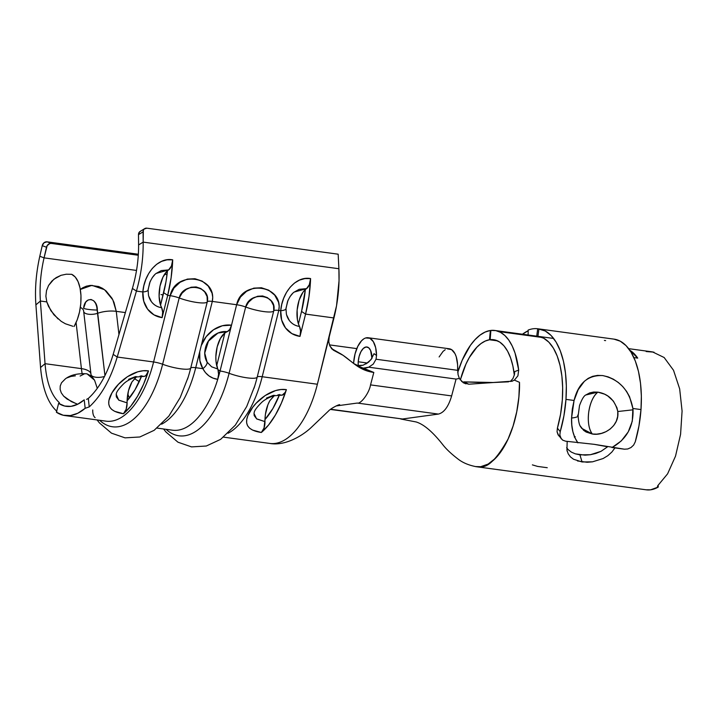 <?xml version="1.0" encoding="UTF-8"?>
<svg xmlns="http://www.w3.org/2000/svg" width="718" height="718" viewBox="0 0 718 718"><rect width="100%" height="100%" fill="white"/><g stroke="black" fill="none" stroke-linecap="round" stroke-linejoin="round"><path stroke-width="1.08" d="M91.159 375.765L90.962 374.132A18.641 7.718 -6.6 0 1 90.98 374.365A18.641 7.718 173.4 0 0 90.962 374.123A18.641 7.718 173.4 0 0 81.421 368.63L76.09 322.588L81.421 368.63A18.641 7.718 -6.6 0 1 90.962 374.132L83.683 311.468A9.325 3.859 173.4 0 0 97.72 313.263L97.334 310.05C97.46 297.458 84.58 295.753 83.629 308.193A9.325 1.077 -175.9 0 0 97.334 310.05A9.325 1.077 4.1 0 1 83.629 308.193L85.72 302.116L88.054 300.025L91.007 299.46L93.744 300.797L95.647 303.463L96.742 306.703L104.945 375.577L97.72 313.263A9.325 3.859 -6.6 0 1 83.674 311.352A18.641 7.718 173.4 0 0 83.656 311.118A18.641 7.718 173.4 0 0 80.362 307.376A18.641 7.718 -6.6 0 1 83.656 311.109A18.641 7.718 -6.6 0 1 83.674 311.352M465.883 383.852L463.218 382.712L459.367 378.422L458.057 374.599L457.608 368.711A23.308 11.156 -82.3 0 0 449.297 348.777L368.19 337.747A23.308 11.156 97.7 0 1 376.537 355.455L376.035 359.233L457.599 370.326L376.035 359.233L373.279 364.08L368.711 367.194L456.074 379.077L459.367 378.422L458.057 374.599L457.563 364.394L456.235 356.738L454.997 353.669L451.604 349.639L447.413 348.849M363.613 339.004L361.531 340.79L357.797 346.354L355.06 353.902L353.678 362.393A23.308 11.156 97.7 0 1 368.19 337.747M358.228 361.773L367.436 363.03L358.228 361.773A13.983 6.695 97.7 0 1 366.934 346.982A13.983 6.695 97.7 0 1 371.942 358.354L370.578 350.384L368.576 347.683L366.045 346.991L363.353 348.401L360.93 351.703L359.126 356.397L358.228 361.773A13.983 6.695 97.7 0 0 358.228 365.641L358.228 361.773M517.902 375.846L518.683 370.075L514.716 371.601L514.456 374.554L512.966 378.521L510.327 381.509L512.966 378.521L514.456 374.554L514.716 371.601L518.683 370.075L515.048 353.076L512.221 346.013L508.802 340.117L504.871 335.521L500.5 332.335L495.806 330.621L490.879 330.424L490.161 339.668L490.825 330.433A9.792 4.685 97.7 0 1 490.879 330.424A9.792 4.685 -82.3 0 0 490.825 330.433L489.936 339.704L496.937 340.592L490.161 339.668L490.825 330.433L489.936 339.704L497.161 340.682L490.161 339.668A59.432 28.442 97.7 0 1 493.607 339.704A59.432 28.442 97.7 0 1 514.33 375.128L512.885 366.018L510.633 358.013L507.626 351.219L503.955 345.852L499.737 342.073L495.097 339.991L490.161 339.668L490.879 330.424A68.748 32.902 97.7 0 1 494.864 330.468A68.748 32.902 97.7 0 1 518.683 370.075L517.902 375.846L514.375 380.118L519.482 382.317A68.748 32.902 97.7 0 1 476.339 466.718A68.748 32.902 97.7 0 1 475.495 466.574M489.479 339.767L497.574 340.862L489.479 339.767L485.251 341.05L481.033 343.536L476.914 347.171L469.294 357.564L465.955 364.107L460.57 379.194A59.432 28.442 97.7 0 1 489.479 339.767L497.574 340.862L489.479 339.767L497.368 340.772L489.703 339.731L490.367 330.495L489.479 339.767M460.328 380.028L460.57 379.194L459.717 379.095L460.57 379.194L460.328 380.028M571.348 452.107L568.225 449.683L571.348 452.107L575.306 453.839L571.348 452.107M614.949 447.906L611.862 452.053L607.832 455.679L603.084 458.551L592.512 461.827L582.065 461.97L579.929 454.862L590.429 454.709L595.832 453.444L601.038 451.326L607.599 446.784L601.038 451.326L590.429 454.709L585.026 455.167L575.306 453.839L579.929 454.862L582.065 461.97L573.547 459.251L570.433 456.881L568.207 453.821L566.933 450.15L567.175 441.408M476.339 466.718L646.254 489.82A68.748 32.902 -82.3 0 0 658.244 487.064L657.437 486.373L657.894 485.539L667.596 473.835L675.521 456.136L680.574 434.354L682.082 411.046L679.659 388.851L673.52 370.273L664.15 357.519L652.545 351.91L628.663 348.661M457.725 372.427A68.748 32.902 97.7 0 1 490.089 330.54A9.792 4.685 97.7 0 1 490.143 330.531A9.792 4.685 97.7 0 0 490.089 330.54L485.036 332.102L479.992 335.144L475.083 339.596L470.398 345.367L462.159 360.319L457.725 372.427M541.902 337.361L498.714 331.492L541.902 337.361M637.71 358.111L633.886 357.591L637.71 358.111L629.812 350.249A68.748 32.902 97.7 0 1 637.71 358.111M475.729 466.619L480.728 466.7L488.105 464.088L495.366 458.362M519.482 382.362L518.89 397.045L516.727 411.845L518.89 397.027M519.383 389.65L519.482 385.925M514.375 380.118L511.62 381.402L514.375 380.118L519.482 382.317C519.832 389.3 518.917 399.136 516.718 411.854L513.083 426.016L508.138 438.886L502.133 449.854L495.339 458.389L488.087 464.097L480.719 466.7L475.469 466.574M512.383 381.15L468.818 384.211L493.472 382.514L463.909 381.868L489.272 382.865M445.214 349.72L443.042 351.407L439.129 356.945M374.024 353.714L376.537 355.455L375.658 347.647L373.324 341.642L369.869 338.259L365.749 337.963M353.678 362.393L353.615 363.452A23.308 11.156 97.7 0 1 353.678 362.393M461.566 381.455L468.818 384.211L463.218 382.712L459.367 378.422L456.074 379.077L451.64 395.923L370.533 384.893C369.196 393.258 360.562 404.387 357.295 403.058L438.402 414.08C444.074 412.653 448.49 406.594 451.64 395.923L456.074 379.077L368.711 367.194L363.299 368.137L358.345 366.647L365.731 370.335L373.818 372.445L370.533 384.893L451.64 395.923C448.49 406.594 444.074 412.653 438.402 414.08L357.295 403.058L336.06 405.957L357.295 403.058C360.562 404.387 369.196 393.258 370.533 384.893L373.818 372.445C355.132 369.905 349.666 356.666 334.893 350.967L331.922 349.002L329.768 345.771L328.781 341.705L329.185 337.056L317.383 384.238A83.898 40.154 97.7 0 1 312.267 400.779A83.898 40.154 97.7 0 1 275.191 443.419A83.898 40.154 97.7 0 1 269.968 443.446M330.738 409.242L402.475 418.998L438.402 414.08L402.475 418.998L330.738 409.242M330.477 409.448L402.475 418.998M223.621 437.145L269.842 443.437A83.898 40.154 -82.3 0 0 275.191 443.419A83.898 40.154 -82.3 0 0 312.267 400.779A83.898 40.154 -82.3 0 0 317.383 384.238L262.205 376.735L278.772 310.454L280.72 310.714L281.627 319.977L285.495 327.92L291.867 333.619L299.998 336.392L305.572 314.098L333.96 317.957A83.898 40.154 -82.3 0 0 338.896 268.729L143.169 242.119C143.331 258.408 141.087 274.734 136.429 291.095L142.837 291.966L143.869 285.656L145.835 279.41L148.662 273.576L152.279 268.451L156.632 264.305L161.604 261.361L167.016 259.835L172.715 259.835A83.898 40.154 97.7 0 1 167.698 295.349L170.157 295.681L173.998 287.981L180.101 282.264L187.326 279.105L194.937 278.719L202.198 281.115L208.22 286.069L212.034 293.115L212.725 297.198L212.304 301.416L236.635 304.728L240.467 297.019L246.57 291.302L253.804 288.142L261.415 287.756L268.667 290.153L274.698 295.107L278.512 302.161L279.194 306.236L278.772 310.454L280.72 310.714L281.743 304.405L283.709 298.158L286.536 292.325L290.162 287.2L294.506 283.045L299.478 280.11L304.89 278.584L310.589 278.584A83.898 40.154 97.7 0 1 305.572 314.098L333.96 317.957L329.185 337.047L328.781 341.705L329.768 345.771L333.349 350.169L343.06 355.311L355.975 365.202L373.818 372.445L365.731 370.335L353.786 363.586L357.887 365.579L363.164 365.184L368.648 362.087L372.023 358.228M343.06 355.311L331.501 348.544L341.265 354.145M359.871 365.749L363.164 365.184M365.875 364.008L371 359.664L374.033 353.669L376.537 355.455L376.035 359.233L373.279 364.08L368.711 367.194C364.888 368.621 361.432 368.442 358.345 366.647L355.724 364.762M156.048 273.513L161.281 270.578L168.658 269.887L167.474 270.794A74.573 35.694 97.7 0 1 163.668 292.693L167.698 295.349L162.115 317.643A9.325 4.461 -82.3 0 0 161.613 307.672C157.556 307.142 154.164 305.168 151.435 301.731L148.689 296.031M140.836 231.106L139.588 231.833L138.493 234.66L138.601 244.928C138.664 259.395 136.599 273.899 132.408 288.439L136.429 291.095L117.213 357.026L113.184 354.36C107.278 374.006 98.985 388.698 88.305 398.445L89.247 406.891C101.256 395.887 110.581 379.257 117.213 357.026L113.184 354.36L132.408 288.439C136.599 273.899 138.664 259.395 138.601 244.928L143.169 242.119L143.349 230.272L144.165 229.024L146.912 228.18L338.169 254.19L146.912 228.18A4.658 3.814 -121.6 0 0 144.695 228.62A4.658 3.814 -121.6 0 0 143.07 231.851L143.169 242.119C143.331 258.408 141.087 274.734 136.429 291.095L132.408 288.439L113.184 354.36C107.278 374.006 98.985 388.698 88.305 398.445L86.555 399.387L88.305 398.445L89.247 406.891L85.173 408.3A83.898 40.154 97.7 0 1 65.06 415.587A83.898 40.154 97.7 0 1 56.399 412.24L58.598 403.363L59.459 403.094L59.127 402.439C51.283 395.223 46.589 382.308 45.046 363.685L40.558 367.508L35.9 304.854C34.76 289.273 36.062 273.082 39.795 256.263C36.062 273.082 34.76 289.273 35.9 304.854L40.387 301.03C39.436 287.191 40.657 272.804 44.058 257.861L136.51 270.435L44.058 257.861L47.173 245.61L49.802 243.555L51.373 243.438L138.287 255.258L51.373 243.438L47.11 241.831L51.373 243.438A4.658 4.066 -69.4 0 0 46.49 247.243L44.058 257.861L39.795 256.263L42.236 245.646L39.795 256.263L44.058 257.861C40.657 272.804 39.436 287.191 40.387 301.03L45.046 363.685L40.558 367.508C42.452 388.582 47.9 403.184 56.901 411.324C47.9 403.184 42.452 388.582 40.558 367.508L35.9 304.854L40.387 301.03L46.805 301.901L40.387 301.03L45.046 363.685L81.421 368.63A74.573 35.694 -82.3 0 0 82.103 373.548M293.931 292.262L299.155 289.327L306.532 288.636L305.347 289.542A74.573 35.694 97.7 0 1 301.542 311.441L298.428 323.899L299.487 326.421C295.43 325.891 292.038 323.917 289.318 320.479L286.572 314.78M82.633 287.828L80.317 289.444L91.94 285.351L104.523 289.686L112.852 299.882L116.262 311.343L114.036 302.529L111.99 298.266L106.156 291.014L102.557 288.367L98.635 286.518L90.405 285.405L86.375 286.186L82.633 287.828M125.363 312.581L116.262 311.343L125.363 312.581M161.012 294.559L163.103 294.954L161.012 294.559M164.557 274.249L167.043 274.59L164.557 274.249M72.886 326.277L65.401 323.773L61.227 321.359L53.868 314.735L48.519 306.406L46.805 301.901L45.88 296.211L46.508 290.593L48.582 285.45L53.904 279.212L61.03 275.317L66.307 274.204L71.674 274.312L75.228 276.986L78.082 281.653L80.048 287.99L80.963 295.538L80.784 303.759L79.51 312.043L77.23 319.797L74.116 326.475C79.106 317.329 81.385 306.819 80.937 294.954C80.093 283.843 77.005 276.96 71.674 274.312L66.307 274.204L61.03 275.317L56.148 277.624L51.884 281.052L48.582 285.45L46.508 290.593L45.88 296.211L46.805 301.901L50.897 310.723L58.041 318.927M173.065 430.261A83.898 40.154 -82.3 0 0 217.742 379.337A83.898 40.154 -82.3 0 0 220.058 371.009L236.635 304.728C241.84 279.131 283.7 284.858 278.772 310.454A9.325 1.84 14 0 0 273.764 310.831A18.641 3.68 -166 0 1 245.673 307.008A18.641 3.68 14 0 0 273.764 310.831L257.197 377.112A18.641 3.68 -166 0 1 229.096 373.288A18.641 3.68 14 0 0 257.197 377.112A88.556 42.389 -82.3 0 1 253.975 388.33A88.556 42.389 -82.3 0 0 257.197 377.112L273.764 310.831A9.325 1.84 -166 0 1 278.772 310.454L262.205 376.735A83.898 40.154 97.7 0 1 228.091 433.241A83.898 40.154 97.7 0 0 262.205 376.735A9.325 1.84 14 0 0 257.197 377.112A9.325 1.84 -166 0 1 262.205 376.735L317.383 384.238L336.536 305.769L339.031 280.873L338.896 268.729L143.169 242.119L138.601 244.928L138.493 234.66L143.07 231.851L138.493 234.66A4.658 3.814 58.4 0 1 140.118 231.429L144.695 228.62M279.41 395.035A74.573 35.694 97.7 0 1 264.978 419.554L264.036 428.009L261.343 432.487L268.64 424.93L275.398 415.031L281.384 403.13L286.392 389.641A83.898 40.154 97.7 0 1 261.343 432.487L252.548 430.073L249.532 428.134L247.548 425.693L246.633 422.785L246.75 419.402L247.854 415.623L252.727 407.294L256.299 403.076L265.211 395.51L275.658 390.547L281.052 389.524L286.392 389.641L285.234 392.351L282.147 395.16L278.01 394.747M338.169 254.19L338.896 268.729L338.169 254.19M138.35 254.244L47.11 241.831L44.067 242.72L42.236 245.646L46.49 247.243L42.236 245.646A4.658 4.066 110.6 0 1 47.11 241.831L138.35 254.244M290.09 296.489L292.702 293.366M286.365 313.945L285.997 308.677L287.478 301.784C289.426 297.064 291.661 293.824 294.174 292.064L306.532 288.636A9.325 4.461 -82.3 0 0 310.589 278.584L309.323 284.732L306.532 288.636A21.908 10.483 -82.3 0 0 305.347 289.542C301.82 292.809 299.307 298.024 297.808 305.195C296.507 312.258 296.714 318.496 298.428 323.899L301.542 311.441L305.572 314.098L309 296.489L310.589 278.584C296.283 275.721 282.12 292.118 280.72 310.714A9.325 2.675 3.8 0 0 285.988 308.686A9.325 2.675 -176.2 0 0 285.961 308.408L288.026 300.196M266.468 398.086L273.513 395.286M254.01 413.46L256.559 418.818L264.978 421.628L256.748 418.953L254.208 415.623L254.01 413.46M274.07 395.699L269.851 400.68C266.863 406.011 265.238 412.303 264.978 419.554A21.908 10.483 -82.3 0 0 264.978 421.628A9.325 4.461 -82.3 0 1 261.343 432.487C246.875 430.36 243.052 423.378 249.873 411.54C256.2 400.258 272.346 387.469 286.392 389.641A9.325 4.461 -82.3 0 1 281.438 395.196M279.634 394.487L272.885 408.515L264.978 419.554L265.391 414.439L267.904 404.728L269.851 400.68L274.617 395.322M305.572 314.098L299.998 336.392L300.546 330.917L299.487 326.421A21.908 10.483 97.7 0 1 298.428 323.899L297.423 319.77L297.126 310.05L299.119 300.151L302.969 292.217L305.347 289.542L301.542 311.441L305.572 314.098M285.988 308.686A9.325 2.675 -176.2 0 1 280.72 310.714A29.124 24.924 123.5 0 0 299.998 336.392A9.325 4.461 -82.3 0 0 299.487 326.421A20.436 17.483 -56.5 0 1 286.41 314.134M229.096 373.288A88.556 42.389 97.7 0 1 166.1 429.328A88.556 42.389 97.7 0 0 229.096 373.288A9.325 1.84 14 0 0 220.058 371.009A9.325 1.84 -166 0 1 229.096 373.288L245.673 307.008L229.096 373.288M220.058 371.009A83.898 40.154 97.7 0 1 217.742 379.337L218.559 374.257L217.976 369.635L220.058 371.009L217.976 369.635A9.325 4.461 -82.3 0 0 217.751 369.007A21.908 10.483 97.7 0 1 216.701 365.695L224.896 332.901A21.908 10.483 97.7 0 1 227.238 331.662L229.715 329.49L231.519 325.182L220.058 371.009M217.016 333.475A19.745 16.9 -56.5 0 1 227.238 331.662A9.325 4.461 -82.3 0 0 231.519 325.182L222.365 325.748L213.524 329.75L206.174 336.661L201.264 345.573L212.304 301.416L236.635 304.728A9.325 1.84 -166 0 1 245.673 307.008A9.325 1.84 14 0 0 236.635 304.728L231.519 325.182A28.155 24.089 123.5 0 0 201.264 345.573L199.721 351.721A28.155 24.089 123.5 0 0 202.853 368.666C206.201 374.85 211.155 378.413 217.742 379.337A9.325 4.461 -82.3 0 0 217.976 369.635A9.325 4.461 -82.3 0 0 217.751 369.007L211.631 366.808L207.125 362.168A9.325 4.47 149 0 1 202.853 368.666A9.325 4.47 -31 0 0 207.125 362.168A19.745 16.9 -56.5 0 1 204.765 352.017M207.125 362.168L204.729 353.076L208.444 341.131L217.976 333.026L227.238 331.662L224.896 332.901C221.485 335.593 218.909 340.26 217.177 346.902C215.571 353.633 215.409 359.897 216.701 365.695L224.896 332.901L220.408 338.411L217.177 346.902L215.849 356.649L216.001 361.378L217.751 369.007M134.778 378.871L139.337 381.635L134.778 378.871M157.143 428.107L172.517 430.199A83.898 40.154 -82.3 0 0 217.742 379.337L213.058 378.126L208.956 375.891L205.51 372.687L202.853 368.666L195.727 367.697L199.721 351.721L199.873 360.687L202.853 368.666L195.727 367.697A83.898 40.154 97.7 0 1 161.613 424.203A83.898 40.154 97.7 0 0 195.727 367.697A9.325 1.84 14 0 0 190.719 368.074A9.325 1.84 -166 0 1 195.727 367.697L212.304 301.416A9.325 1.84 14 0 0 207.287 301.793A9.325 1.84 -166 0 1 212.304 301.416C217.222 275.82 175.371 270.094 170.157 295.681A9.325 1.84 -166 0 1 179.195 297.97L162.627 364.25A88.556 42.389 97.7 0 1 99.623 420.29A88.556 42.389 97.7 0 0 162.627 364.25A18.641 3.68 14 0 0 190.719 368.074A18.641 3.68 -166 0 1 162.627 364.25A9.325 1.84 14 0 0 153.589 361.971A9.325 1.84 -166 0 1 162.627 364.25L179.195 297.97A18.641 3.68 14 0 0 207.287 301.793A18.641 3.68 -166 0 1 179.195 297.97A9.325 1.84 14 0 0 170.157 295.681L153.589 361.971L170.157 295.681L167.698 295.349L171.117 277.74L172.715 259.835C158.4 256.972 144.237 273.379 142.837 291.966A29.124 24.924 123.5 0 0 162.115 317.643L162.672 312.168L161.613 307.672A20.436 17.483 -56.5 0 1 148.527 295.385M129.393 398.077A74.573 35.694 97.7 0 1 127.804 393.886M118.955 334.57L116.262 311.343A18.641 7.718 173.4 0 0 97.72 313.263A18.641 7.718 -6.6 0 1 116.262 311.343L118.955 334.57M104.505 376.447A9.325 3.859 -6.6 0 1 91.007 374.599M102.432 376.968A9.325 3.859 173.4 0 1 90.989 374.509A9.325 3.859 -6.6 0 1 90.989 374.482M187.497 379.292A88.556 42.389 -82.3 0 0 190.719 368.074L207.287 301.793L207.089 296.507L204.711 291.912L200.869 288.564L196.14 286.931L191.105 287.227L186.303 289.399L182.112 293.097L179.195 297.97C183.144 281.609 211.047 285.423 207.287 301.793L190.719 368.074A88.556 42.389 -82.3 0 1 187.497 379.292M106.704 421.242A83.898 40.154 -82.3 0 0 153.589 361.971L117.213 357.026L136.429 291.095L142.837 291.966A9.325 2.675 3.8 0 0 148.114 289.937A9.325 2.675 -176.2 0 1 142.837 291.966L143.753 301.228L147.612 309.171L153.984 314.87L162.115 317.643L167.698 295.349L163.668 292.693L160.554 305.15L161.613 307.672A21.908 10.483 97.7 0 1 160.554 305.15L165.957 281.86L167.474 270.794C163.946 274.061 161.433 279.275 159.934 286.446C158.624 293.518 158.831 299.747 160.554 305.15L159.1 296.319L159.97 286.24L162.977 277.067L167.474 270.794A21.908 10.483 -82.3 0 1 168.658 269.887A9.325 4.461 -82.3 0 0 172.715 259.835L171.449 265.983L168.658 269.887L156.147 273.432M140.136 375.999L144.264 376.411L145.88 375.523L148.509 370.892C134.472 368.72 118.326 381.509 111.999 392.791C105.169 404.629 108.992 411.611 123.46 413.739A9.325 4.461 -82.3 0 0 127.104 402.879L118.874 400.204L116.334 396.874L116.19 394.227L118.676 400.07L127.104 402.879L126.153 409.26L123.46 413.739L130.766 406.182L137.524 396.282L143.501 384.381L148.509 370.892A83.898 40.154 97.7 0 1 123.46 413.739L114.665 411.324L111.649 409.386L109.666 406.944L108.75 404.037L108.876 400.653L111.999 392.791L118.425 384.327L127.328 376.762L137.775 371.798L143.178 370.775L148.509 370.892A9.325 4.461 -82.3 0 1 143.564 376.447M128.594 379.337L135.639 376.537M141.536 376.295A74.573 35.694 97.7 0 1 127.095 400.806L127.104 402.879A21.908 10.483 -82.3 0 1 127.095 400.806C127.355 393.554 128.989 387.262 131.977 381.931L128.513 390.646L127.095 400.806L135.002 389.775L141.751 375.738M136.187 376.95L131.977 381.931L136.743 376.573M152.207 277.74L154.819 274.617M148.482 295.197L148.114 289.928A9.325 2.675 -176.2 0 0 148.088 289.668L150.152 281.447M92.748 409.942A9.325 4.461 -82.3 0 0 95.126 417.616M59.127 402.439L59.127 402.43C51.283 395.223 46.589 382.308 45.046 363.685L81.421 368.63M80.138 376.044L84.132 374.006M86.896 373.809L91.599 376.151L94.561 380.199L97.298 388.366L94.561 380.199L87.022 373.827C77.84 373.198 70.606 374.895 65.32 378.898L61.515 382.784L60.231 385.988L60.133 389.398L61.281 392.854L63.642 396.13L71.351 401.604L77.688 404.243L84.212 399.854A74.573 35.694 97.7 0 1 66.316 406.352A74.573 35.694 97.7 0 1 58.598 403.363L56.399 412.24L63.193 415.237L70.4 415.578L77.813 413.236L85.173 408.3L84.212 399.854L85.173 408.3L89.247 406.891C101.256 395.887 110.581 379.257 117.213 357.026L153.589 361.971A83.898 40.154 -82.3 0 1 106.049 421.161L65.06 415.587M65.428 378.826L61.515 382.784L60.231 385.988L60.133 389.398L61.281 392.854L63.642 396.13L67.061 399.064L76.261 403.731M75.39 375.819L70.965 376.438L67.07 377.874M273.764 310.831L273.558 305.545L271.189 300.95L267.347 297.602L262.608 295.969L257.574 296.265L252.772 298.437L248.59 302.134L245.673 307.008C249.622 290.646 277.525 294.461 273.764 310.831M400.77 419.007L416.18 421.969C423.979 424.374 433.008 432.137 443.248 445.259C446.668 449.531 451.721 454.234 458.425 459.349C463.011 462.823 468.881 465.264 476.034 466.664L480.728 466.7C488.06 467.687 497.206 458.407 508.156 438.86M493.472 382.514L508.55 381.832M541.955 337.388L498.768 331.519L541.955 337.388M498.992 331.608L542.18 337.478L498.992 331.608M646.173 351.542L653.945 352.161M463.909 381.868L468.818 384.211M567.256 451.46L567.067 450.733M603.084 458.551L592.512 461.827L587.144 462.275L577.478 460.956M566.637 447.682L568.225 449.683M614.94 447.906L611.862 452.053M532.379 464.878L537.602 466.413L547.26 467.723M658.173 485.314L658.244 487.064L658.173 485.314M657.437 486.373L657.894 485.539M59.459 403.094L58.598 403.363L64.638 406.038L71.064 406.343L77.661 404.252M646.056 489.793L650.634 489.811L658.244 487.064M585.825 394.99L597.87 392.145C608.424 393.922 615.057 400.375 617.776 411.522L633.025 409.816L632.89 408.479C629.381 390.287 619.311 379.319 602.689 375.568C587.827 374.993 578.286 383.295 574.068 400.473L571.564 418.038A12.116 2.307 -0.6 0 0 578.134 415.937A12.116 2.307 179.4 0 1 571.564 418.038L572.291 409.161L574.068 400.473L578.187 389.712L584.335 381.33L588.221 378.341L592.601 376.349L597.502 375.397L602.689 375.568L608.092 376.86L613.351 379.185L618.342 382.497L622.775 386.589L626.581 391.4L629.56 396.722L632.89 408.479L640.995 409.574A76.207 36.474 -82.3 0 0 614.078 339.147A76.207 36.474 -82.3 0 0 613.953 339.129L614.204 339.165M561.288 438.86L559.843 435.018L560.228 431.653L559.843 435.018L560.695 437.989L562.697 440.143L558.11 434.875L557.051 431.76L557.401 428.143L560.228 431.653L563.926 415.785L565.972 399.379L574.068 400.473L565.972 399.379A76.207 36.474 97.7 0 1 560.228 431.653L557.401 428.143L560.57 414.223L562.329 399.872L562.661 387.738L561.898 376.142L560.058 365.462L557.204 356.047L553.434 348.203L548.866 342.181L543.643 338.178L537.935 336.32L538.931 328.934A76.207 36.474 97.7 0 1 539.056 328.952A76.207 36.474 97.7 0 1 565.972 399.379L566.34 385.925L565.488 373.073L563.45 361.235L560.291 350.797L556.109 342.1L551.038 335.432L545.249 330.989L537.71 328.763L536.723 336.159A68.748 32.902 97.7 0 0 532.792 336.141A68.748 32.902 97.7 0 1 536.723 336.159L537.71 328.763A76.207 36.474 -82.3 0 0 528.161 330.074A76.207 36.474 97.7 0 1 537.71 328.763L538.931 328.934L537.935 336.32A68.748 32.902 97.7 0 1 538.051 336.338A68.748 32.902 97.7 0 1 562.329 399.872A68.748 32.902 97.7 0 1 557.401 428.143L557.051 431.76L558.739 435.7M522.462 334.22A76.207 36.474 97.7 0 1 528.161 330.756L522.462 334.22M571.815 425.092L571.564 418.038C571.232 428.036 573.341 436.32 577.909 442.871L574.894 437.711L572.901 431.742L571.815 425.092M607.625 446.784L594.199 444.325L565.587 441.193L562.697 440.143L565.587 441.193L594.199 444.325L624.391 449.19L627.72 448.983L630.978 447.547L633.635 445.061L635.25 441.857A76.207 36.474 -82.3 0 0 640.995 409.574L632.89 408.479L632.28 421.233L628.241 431.886L621.285 440.915L612.059 447.511L624.391 449.19L627.72 448.983L630.978 447.547L633.635 445.061L635.25 441.857L638.948 425.98L640.995 409.574L641.362 396.121L640.51 383.268L638.473 371.439L635.313 361.001L631.131 352.305L626.06 345.627L620.271 341.194L613.953 339.129M596.802 434.148L592.314 434.004A23.308 11.156 97.7 0 1 588.706 412.303A23.308 11.156 97.7 0 1 597.87 392.145L604.583 394.164L607.805 395.986L613.369 401.075L616.968 407.788L617.776 411.522L617.668 416.53L616.268 421.286L613.693 425.55L610.165 429.059L605.992 431.68L601.451 433.376L596.802 434.148M611.942 447.493L612.059 447.511C626.599 439.219 633.581 426.654 633.025 409.816L617.776 411.522C619.778 425.738 603.91 436.266 592.314 434.004L581.67 428.323C580.79 426.627 578.825 426.223 578.134 415.91L579.507 405.607C581.84 399.253 583.976 395.69 585.924 394.909L589.72 392.89L593.651 392.037L597.87 392.145C593.221 396.049 590.169 402.771 588.706 412.303C587.629 421.879 588.832 429.113 592.314 434.004L586.184 432.065L583.644 430.333L579.821 425.442M574.283 436.975L575.253 436.741M577.568 415.228A12.116 2.307 179.4 0 1 578.134 415.937M528.161 330.074L528.125 334.992L528.161 330.074M604.403 340.44L605.615 340.61M356.792 348.607L329.427 344.882M494.917 330.477L553.641 338.456M269.824 443.428C285.315 446.3 303.184 435.368 311.854 426.869L328.44 411.091C330.451 408.73 337.873 404.79 339.65 404.656M281.393 395.187L273.764 395.78C268.074 397.745 263.874 400.123 261.173 402.897C252.898 411.279 254.522 412.635 254.064 412.985M163.569 428.978L165.894 431.949L177.983 442.207L191.526 446.892L206.29 446.022L220.632 439.353L235.316 425.164L246.696 406.532L254.666 386.149M204.729 353.076C205.357 343.895 209.773 337.209 217.976 333.026C209.575 337.074 205.16 343.76 204.729 353.076M97.092 419.94L99.425 422.911L111.505 433.169L125.049 437.854L139.822 436.984L154.155 430.315L168.838 416.126L180.227 397.494L188.197 377.112M143.519 376.438L135.881 377.031C130.2 378.996 126 381.375 123.299 384.148C115.024 392.531 116.648 393.886 116.19 394.236M148.114 289.928L149.604 283.045C151.552 278.315 153.778 275.075 156.291 273.316M614.078 339.147L539.056 328.952"/></g></svg>
